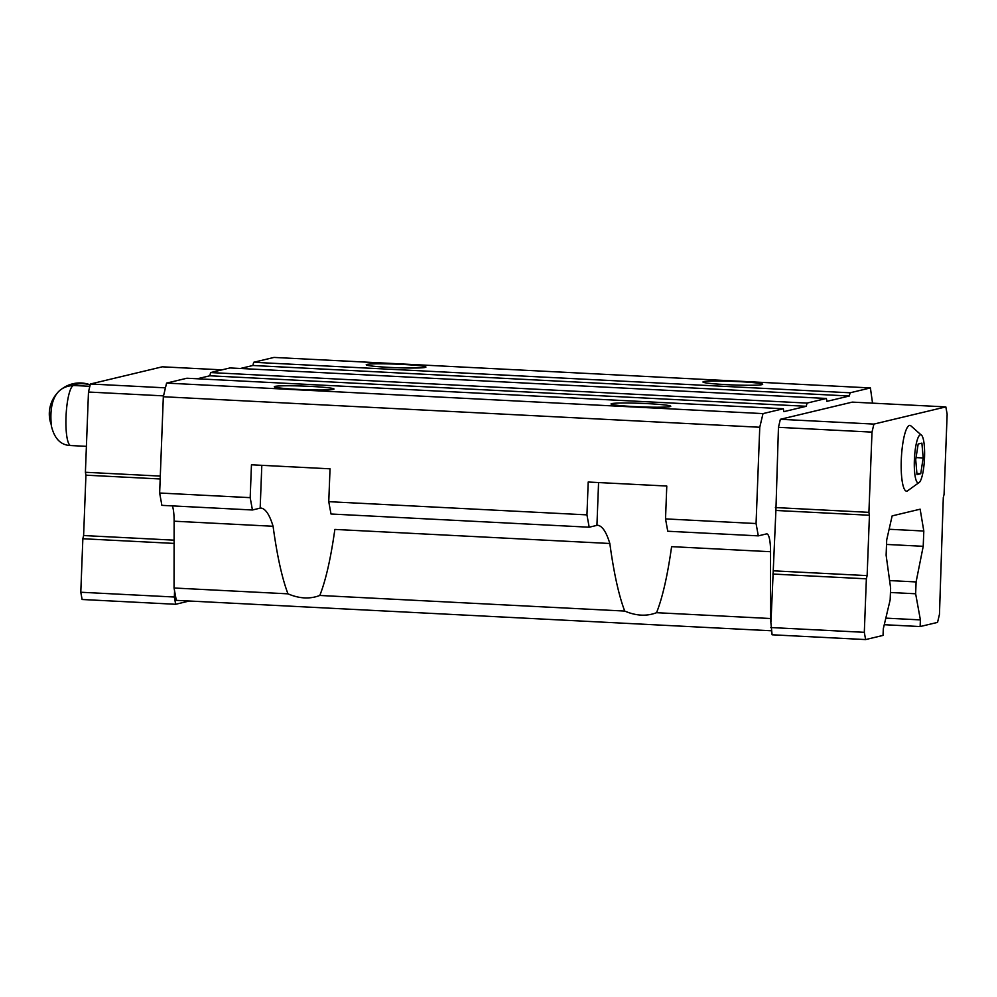 <?xml version="1.0" encoding="UTF-8"?>
<svg xmlns="http://www.w3.org/2000/svg" width="997" height="997" viewBox="0 0 997 997"><rect width="100%" height="100%" fill="white"/><g stroke="black" fill="none" stroke-linecap="round" stroke-linejoin="round"><path stroke-width="1.5" d="M921.901 443.129L918.175 444.014L915.72 459.742L917.003 474.584L920.73 473.7L923.172 457.959L921.901 443.129M924.531 457.635A24.127 5.022 92.9 0 0 921.913 435.614A24.127 5.022 92.9 0 0 914.436 458.595A24.127 5.022 92.9 0 0 919.533 482.224A24.127 5.022 92.9 0 0 924.531 457.635M872.537 403.149L870.406 387.933L850.092 392.793L849.332 396.008L826.912 401.355L826.388 398.464L807.034 403.087L806.274 406.29L783.854 411.649L783.33 408.745L763.004 413.605L759.764 427.252L756.062 523.537L758.306 535.863L766.519 533.906A22.981 4.786 92.9 0 1 766.805 533.881A22.981 4.786 92.9 0 1 770.556 551.715L671.604 546.643C667.529 575.693 662.507 597.702 656.549 612.694C646.729 616.47 636.123 615.934 624.72 611.061C618.801 595.471 613.84 572.951 609.828 543.49C606.263 531.75 602.126 525.668 597.452 525.257A40.216 2.405 2.2 0 0 596.929 525.369L589.19 527.214L331.004 514.003L328.761 501.678L330.032 468.814L251.456 464.789L250.185 497.653L159.645 493.017L161.888 505.354L252.428 509.99L250.185 497.653M589.19 527.214L586.946 514.876L328.761 501.678M770.556 551.715L770.469 618.514L656.549 612.694M609.828 543.49L334.855 529.419C330.767 558.47 325.757 580.478 319.8 595.458C309.98 599.247 299.362 598.698 287.971 593.838C282.051 578.248 277.091 555.715 273.078 526.266C269.514 514.514 265.389 508.433 260.703 508.034A40.216 2.405 2.2 0 0 260.167 508.134L252.428 509.99M273.078 526.266L174.126 521.194A22.981 4.786 92.9 0 0 172.394 505.89M624.72 611.061L319.8 595.458M770.469 618.514L772.089 634.79L865.62 639.576L883.043 635.413L883.305 628.758L890.159 599.87L890.62 588.018L886.121 555.179L886.707 539.888L892.141 515.885L920.144 509.193L923.808 531.027L889.112 529.257M923.808 531.027L923.222 546.306L916.093 581.936L915.645 593.776L920.393 619.897L920.131 626.552L937.554 622.39L939.461 614.364L943.299 497.603L944.072 494.387L947.15 414.154L945.829 406.901L852.285 402.115L780.364 419.301L778.458 427.327L775.903 510.464L771.005 621.418M763.004 413.605L166.574 383.097L163.334 396.744L159.645 493.017M759.764 427.252L163.334 396.744M586.946 514.876L588.205 482.025L666.781 486.038L665.522 518.901L667.753 531.239L758.306 535.863M756.062 523.537L665.522 518.901M174.126 521.194L174.051 588.006L176.295 600.344L771.354 630.777M287.971 593.838L174.051 588.006M923.222 546.306L886.532 544.437M916.093 581.936L889.598 580.578M915.645 593.776L890.446 592.492M920.393 619.897L885.822 618.128M920.131 626.552L884.264 624.708M870.406 387.933L273.988 357.425L253.662 362.285L252.902 365.488L240.402 368.479M402.364 364.416A29.873 1.782 -177.8 0 1 425.881 367.17A29.873 1.782 -177.8 0 1 396.008 367.694A29.873 1.782 -177.8 0 1 366.273 364.877A29.873 1.782 -177.8 0 1 402.364 364.416M739.126 381.639A29.873 1.782 -177.8 0 1 762.63 384.393A29.873 1.782 -177.8 0 1 732.77 384.929A29.873 1.782 -177.8 0 1 703.022 382.1A29.873 1.782 -177.8 0 1 739.126 381.639M850.092 392.793L253.662 362.285M849.332 396.008L252.902 365.488M826.388 398.464L229.958 367.943L210.604 372.566L209.844 375.782L197.344 378.773M807.034 403.087L210.604 372.566M806.274 406.29L209.844 375.782M783.33 408.745L186.9 378.237L166.574 383.097M647.203 403.611A29.873 1.782 -177.8 0 1 670.707 406.365A29.873 1.782 -177.8 0 1 640.847 406.888A29.873 1.782 -177.8 0 1 611.099 404.072A29.873 1.782 -177.8 0 1 647.203 403.611M310.441 386.387A29.873 1.782 -177.8 0 1 333.958 389.142A29.873 1.782 -177.8 0 1 304.085 389.665A29.873 1.782 -177.8 0 1 274.349 386.848A29.873 1.782 -177.8 0 1 310.441 386.387M945.829 406.901L873.908 424.086L872.001 432.112L778.458 427.327M873.908 424.086L780.364 419.301M872.001 432.112L868.91 512.346L775.379 507.56M868.91 512.346L869.446 515.25L775.903 510.464M869.446 515.25L867.128 575.618L773.585 570.832M867.128 575.618L866.368 578.821L772.825 574.035M866.368 578.821L864.312 632.322L770.768 627.537M864.312 632.322L865.62 639.576M921.913 435.614L910.573 425.582A32.938 6.854 92.9 0 0 901.375 457.935A32.938 6.854 92.9 0 0 907.22 491.06L919.533 482.224M174.575 590.909L174.338 597.016L175.659 604.282L189.343 601.004M221.932 369.862L162.324 366.809L90.391 384.007L165.452 387.845M90.391 384.007L88.484 392.033L163.545 395.871M88.484 392.033L85.406 472.266L160.293 476.092M85.406 472.266L85.929 475.17L160.181 478.971M85.929 475.17L83.611 535.539L174.101 540.162M83.611 535.539L82.851 538.741L174.101 543.415M82.851 538.741L80.794 592.243L174.338 597.016M80.794 592.243L82.115 599.496L175.659 604.282M90.204 384.83L89.543 384.605A30.645 30.035 109.3 0 0 62.811 388.232M57.103 393.279A30.645 30.035 109.3 0 0 51.196 424.548M90.191 384.879A30.645 30.035 109.3 0 0 71.697 385.503M920.73 473.7L916.904 473.5M923.172 457.959L916.056 457.598M70.799 445.547C60.904 445.31 54.436 438.78 51.383 425.956C50.274 414.764 51.059 405.879 53.738 399.311C57.178 390.5 63.883 385.889 73.865 385.49A30.072 6.256 92.9 0 0 66.089 415.201A30.072 6.256 92.9 0 0 70.799 445.547L86.403 446.344M260.167 508.134L261.812 465.325M596.929 525.369L598.574 482.548M73.865 385.49L89.842 386.313"/></g></svg>
